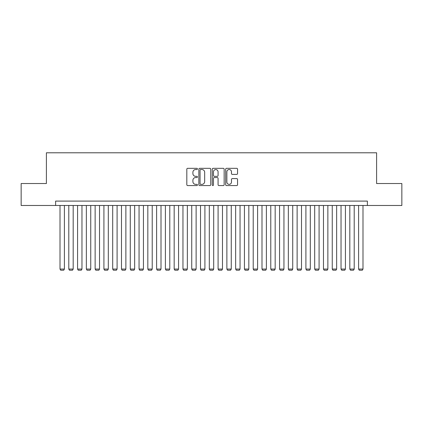 <?xml version="1.0" encoding="UTF-8"?>
<svg xmlns="http://www.w3.org/2000/svg" width="423" height="423" viewBox="0 0 423 423"><rect width="100%" height="100%" fill="white"/><g stroke="black" fill="none" stroke-linecap="round" stroke-linejoin="round"><path stroke-width="0.63" d="M197.451 168.925A0.603 0.603 0 0 0 196.848 168.322L187.685 168.322A0.862 0.862 0 0 0 186.823 169.184L186.823 184.703A0.862 0.862 0 0 0 187.685 185.565L196.848 185.565A0.603 0.603 0 0 0 197.451 184.962A0.603 0.603 0 0 0 196.848 184.354L195.659 184.354A2.76 2.76 0 0 1 192.904 181.599L192.904 180.304A2.76 2.76 0 0 1 195.659 177.544L196.848 177.544A0.603 0.603 0 0 0 197.451 176.941A0.603 0.603 0 0 0 196.848 176.338L195.659 176.338A2.76 2.76 0 0 1 192.904 173.583L192.904 172.288A2.76 2.76 0 0 1 195.659 169.528L196.848 169.528A0.603 0.603 0 0 0 197.451 168.925M236.695 174.398A0.862 0.862 0 0 0 237.557 173.536L237.557 169.184A0.862 0.862 0 0 0 236.695 168.322L226.522 168.322A0.862 0.862 0 0 0 225.66 169.184L225.66 184.703A0.862 0.862 0 0 0 226.522 185.565L236.695 185.565A0.862 0.862 0 0 0 237.557 184.703L237.557 179.442A0.862 0.862 0 0 0 236.695 178.58L232.338 178.58A0.862 0.862 0 0 0 231.476 179.442L231.476 182.049A2.305 2.305 0 0 1 229.171 184.354A2.305 2.305 0 0 1 226.865 182.049L226.865 171.833A2.305 2.305 0 0 1 229.171 169.528A2.305 2.305 0 0 1 231.476 171.833L231.476 173.536A0.862 0.862 0 0 0 232.338 174.398L236.695 174.398M55.619 205.483L21.15 205.483L21.15 183.529L46.398 183.529L46.398 152.793L376.602 152.793L376.602 183.529L401.85 183.529L401.85 205.483L367.381 205.483L367.381 201.094L55.619 201.094L55.619 205.483L367.381 205.483M210.744 169.184A0.862 0.862 0 0 0 209.882 168.322L199.714 168.322A0.862 0.862 0 0 0 198.852 169.184L198.852 184.703A0.862 0.862 0 0 0 199.714 185.565L209.882 185.565A0.862 0.862 0 0 0 210.744 184.703L210.744 169.184M213.118 168.322L223.286 168.322A0.862 0.862 0 0 1 224.148 169.184L224.148 184.703A0.862 0.862 0 0 1 223.286 185.565L218.934 185.565A0.862 0.862 0 0 1 218.072 184.703L218.072 178.411A0.862 0.862 0 0 0 217.211 177.544L214.324 177.544A0.862 0.862 0 0 0 213.462 178.411L213.462 184.962A0.603 0.603 0 0 1 212.859 185.565A0.603 0.603 0 0 1 212.256 184.962L212.256 169.184A0.862 0.862 0 0 1 213.118 168.322M200.661 169.528A0.603 0.603 0 0 0 200.058 170.131L200.058 183.751A0.603 0.603 0 0 0 200.661 184.354L201.908 184.354A2.76 2.76 0 0 0 204.669 181.599L204.669 172.288A2.76 2.76 0 0 0 201.908 169.528L200.661 169.528M218.072 171.881A2.305 2.305 0 0 0 215.767 169.57A2.305 2.305 0 0 0 213.462 171.881L213.462 175.476A0.862 0.862 0 0 0 214.324 176.338L217.211 176.338A0.862 0.862 0 0 0 218.072 175.476L218.072 171.881M64.402 205.483L64.402 269.065L60.008 269.065L60.008 205.483M64.402 269.065L63.741 270.207L60.669 270.207L60.008 269.065M73.184 205.483L73.184 269.065L68.79 269.065L68.79 205.483M73.184 269.065L72.523 270.207L69.451 270.207L68.79 269.065M81.967 205.483L81.967 269.065L77.573 269.065L77.573 205.483M81.967 269.065L81.306 270.207L78.234 270.207L77.573 269.065M90.749 205.483L90.749 269.065L86.355 269.065L86.355 205.483M90.749 269.065L90.088 270.207L87.016 270.207L86.355 269.065M99.532 205.483L99.532 269.065L95.138 269.065L95.138 205.483M99.532 269.065L98.871 270.207L95.799 270.207L95.138 269.065M108.309 205.483L108.309 269.065L103.921 269.065L103.921 205.483M108.309 269.065L107.654 270.207L104.581 270.207L103.921 269.065M117.092 205.483L117.092 269.065L112.703 269.065L112.703 205.483M117.092 269.065L116.436 270.207L113.359 270.207L112.703 269.065M125.874 205.483L125.874 269.065L121.486 269.065L121.486 205.483M125.874 269.065L125.219 270.207L122.141 270.207L121.486 269.065M134.657 205.483L134.657 269.065L130.268 269.065L130.268 205.483M134.657 269.065L134.001 270.207L130.924 270.207L130.268 269.065M143.439 205.483L143.439 269.065L139.051 269.065L139.051 205.483M143.439 269.065L142.778 270.207L139.706 270.207L139.051 269.065M152.222 205.483L152.222 269.065L147.828 269.065L147.828 205.483M152.222 269.065L151.561 270.207L148.489 270.207L147.828 269.065M161.004 205.483L161.004 269.065L156.61 269.065L156.61 205.483M161.004 269.065L160.343 270.207L157.271 270.207L156.61 269.065M169.787 205.483L169.787 269.065L165.393 269.065L165.393 205.483M169.787 269.065L169.126 270.207L166.054 270.207L165.393 269.065M178.569 205.483L178.569 269.065L174.176 269.065L174.176 205.483M178.569 269.065L177.909 270.207L174.836 270.207L174.176 269.065M187.352 205.483L187.352 269.065L182.958 269.065L182.958 205.483M187.352 269.065L186.691 270.207L183.619 270.207L182.958 269.065M196.129 205.483L196.129 269.065L191.741 269.065L191.741 205.483M196.129 269.065L195.474 270.207L192.402 270.207L191.741 269.065M204.912 205.483L204.912 269.065L200.523 269.065L200.523 205.483M204.912 269.065L204.256 270.207L201.179 270.207L200.523 269.065M213.694 205.483L213.694 269.065L209.306 269.065L209.306 205.483M213.694 269.065L213.039 270.207L209.961 270.207L209.306 269.065M222.477 205.483L222.477 269.065L218.088 269.065L218.088 205.483M222.477 269.065L221.821 270.207L218.744 270.207L218.088 269.065M231.259 205.483L231.259 269.065L226.871 269.065L226.871 205.483M231.259 269.065L230.598 270.207L227.526 270.207L226.871 269.065M240.042 205.483L240.042 269.065L235.648 269.065L235.648 205.483M240.042 269.065L239.381 270.207L236.309 270.207L235.648 269.065M248.824 205.483L248.824 269.065L244.431 269.065L244.431 205.483M248.824 269.065L248.164 270.207L245.091 270.207L244.431 269.065M257.607 205.483L257.607 269.065L253.213 269.065L253.213 205.483M257.607 269.065L256.946 270.207L253.874 270.207L253.213 269.065M266.39 205.483L266.39 269.065L261.996 269.065L261.996 205.483M266.39 269.065L265.729 270.207L262.657 270.207L261.996 269.065M275.172 205.483L275.172 269.065L270.778 269.065L270.778 205.483M275.172 269.065L274.511 270.207L271.439 270.207L270.778 269.065M283.949 205.483L283.949 269.065L279.561 269.065L279.561 205.483M283.949 269.065L283.294 270.207L280.222 270.207L279.561 269.065M292.732 205.483L292.732 269.065L288.343 269.065L288.343 205.483M292.732 269.065L292.076 270.207L288.999 270.207L288.343 269.065M301.514 205.483L301.514 269.065L297.126 269.065L297.126 205.483M301.514 269.065L300.859 270.207L297.781 270.207L297.126 269.065M310.297 205.483L310.297 269.065L305.908 269.065L305.908 205.483M310.297 269.065L309.641 270.207L306.564 270.207L305.908 269.065M319.079 205.483L319.079 269.065L314.691 269.065L314.691 205.483M319.079 269.065L318.419 270.207L315.346 270.207L314.691 269.065M327.862 205.483L327.862 269.065L323.468 269.065L323.468 205.483M327.862 269.065L327.201 270.207L324.129 270.207L323.468 269.065M336.645 205.483L336.645 269.065L332.251 269.065L332.251 205.483M336.645 269.065L335.984 270.207L332.912 270.207L332.251 269.065M345.427 205.483L345.427 269.065L341.033 269.065L341.033 205.483M345.427 269.065L344.766 270.207L341.694 270.207L341.033 269.065M354.21 205.483L354.21 269.065L349.816 269.065L349.816 205.483M354.21 269.065L353.549 270.207L350.477 270.207L349.816 269.065M362.992 205.483L362.992 269.065L358.598 269.065L358.598 205.483M362.992 269.065L362.331 270.207L359.259 270.207L358.598 269.065"/></g></svg>
